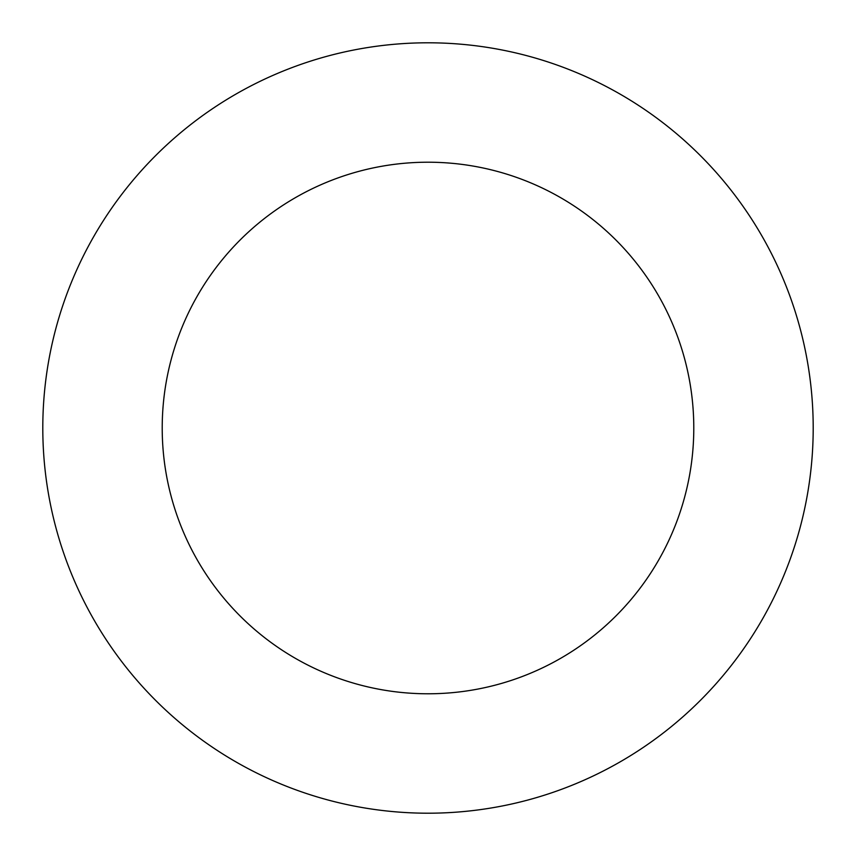 <?xml version="1.0" encoding="UTF-8"?>
<svg xmlns="http://www.w3.org/2000/svg" width="856" height="856" viewBox="0 0 856 856"><rect width="100%" height="100%" fill="white"/><g stroke="black" fill="none" stroke-linecap="round" stroke-linejoin="round"><path stroke-width="1.28" d="M693.788 428A265.788 265.788 0 0 1 295.106 658.178A265.788 265.788 0 0 1 295.106 197.822A265.788 265.788 0 0 1 693.788 428M813.2 428A385.2 385.2 0 0 1 235.4 761.594A385.2 385.2 0 0 1 235.4 94.406A385.2 385.2 0 0 1 813.2 428"/></g></svg>
